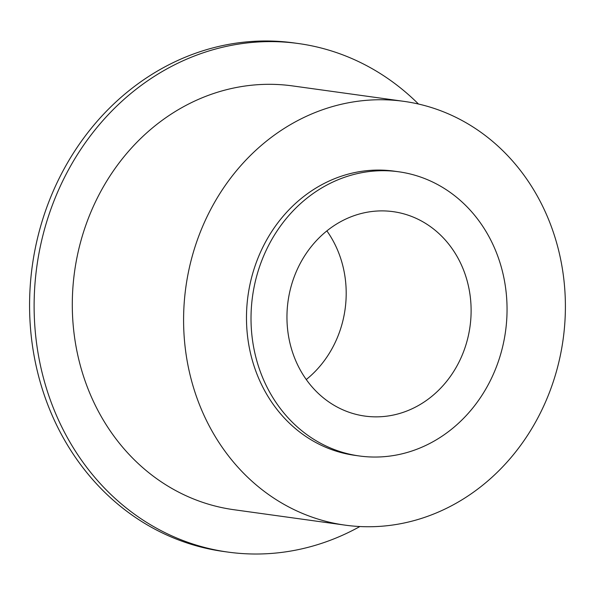 <?xml version="1.0" encoding="UTF-8"?>
<svg xmlns="http://www.w3.org/2000/svg" width="595" height="595" viewBox="0 0 595 595"><rect width="100%" height="100%" fill="white"/><g stroke="black" fill="none" stroke-linecap="round" stroke-linejoin="round"><path stroke-width="0.89" d="M359.893 526.53A256.705 228.525 -82.1 0 1 280.565 552.539A256.705 228.525 -82.1 0 1 227.945 552.086A256.705 228.525 -82.1 0 1 34.294 295.864A256.705 228.525 -82.1 0 1 245.839 43.093A256.705 228.525 -82.1 0 1 298.459 43.539A256.705 228.525 -82.1 0 1 418.478 104.028M227.945 552.086L223.408 551.461A256.705 228.525 -82.1 0 1 29.75 295.232A256.705 228.525 -82.1 0 1 241.295 42.461A256.705 228.525 -82.1 0 1 293.915 42.914L298.459 43.539M388.966 525.511A213.925 190.437 -82.1 0 1 345.115 525.14A213.925 190.437 -82.1 0 1 183.736 311.616A213.925 190.437 -82.1 0 1 360.02 100.979A213.925 190.437 -82.1 0 1 403.871 101.351A213.925 190.437 -82.1 0 1 565.25 314.874A213.925 190.437 -82.1 0 1 388.966 525.511M345.115 525.14L233.82 509.707A213.925 190.437 -82.1 0 1 72.441 296.191A213.925 190.437 -82.1 0 1 248.732 85.546A213.925 190.437 -82.1 0 1 292.584 85.918L403.871 101.351M388.736 456.216A143.454 127.702 -82.1 0 1 359.335 455.971A143.454 127.702 -82.1 0 1 251.112 312.784A143.454 127.702 -82.1 0 1 369.331 171.531A143.454 127.702 -82.1 0 1 398.739 171.784A143.454 127.702 -82.1 0 1 506.955 314.963A143.454 127.702 -82.1 0 1 388.736 456.216M359.335 455.971L354.791 455.339A143.454 127.702 -82.1 0 1 246.575 312.152A143.454 127.702 -82.1 0 1 364.787 170.899A143.454 127.702 -82.1 0 1 394.195 171.152L398.739 171.784M326.878 230.89A103.188 91.861 -82.1 0 1 306.269 379.536M372.054 211.485A103.188 91.861 -82.1 0 1 393.206 211.664A103.188 91.861 -82.1 0 1 471.047 314.658A103.188 91.861 -82.1 0 1 386.014 416.262A103.188 91.861 -82.1 0 1 364.861 416.084A103.188 91.861 -82.1 0 1 287.021 313.089A103.188 91.861 -82.1 0 1 372.054 211.485"/></g></svg>
